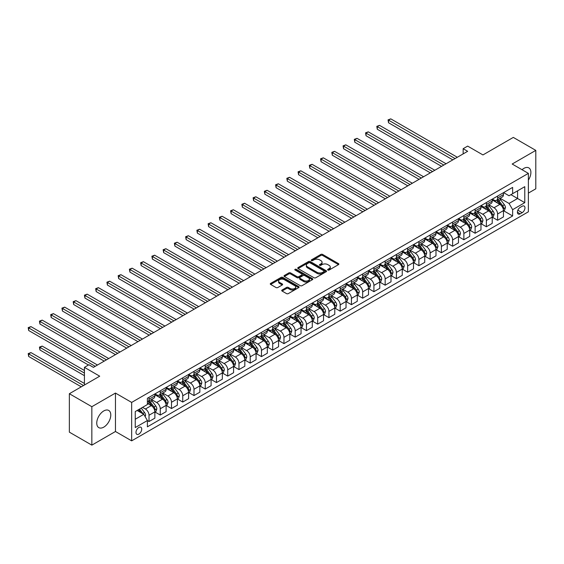 <?xml version="1.0" encoding="UTF-8"?>
<svg xmlns="http://www.w3.org/2000/svg" width="564" height="564" viewBox="0 0 564 564"><rect width="100%" height="100%" fill="white"/><g stroke="black" fill="none" stroke-linecap="round" stroke-linejoin="round"><path stroke-width="0.85" d="M327.881 270.043A0.874 0.508 0 0 0 329.122 270.043L338.499 264.629A1.248 0.719 0 0 0 338.865 264.114A1.248 0.719 0 0 0 338.499 263.607L322.608 254.427A1.248 0.719 0 0 0 320.838 254.427L311.455 259.849A0.874 0.508 0 0 0 311.201 260.201A0.874 0.508 0 0 0 311.455 260.561A0.874 0.508 0 0 0 312.696 260.561L313.908 259.863A3.997 2.305 0 0 1 319.562 259.863L320.888 260.624A3.997 2.305 0 0 1 322.058 262.253A3.997 2.305 0 0 1 320.888 263.889L319.668 264.587A0.874 0.508 0 0 0 319.414 264.946A0.874 0.508 0 0 0 319.668 265.299A0.874 0.508 0 0 0 320.909 265.299L322.122 264.601A3.997 2.305 0 0 1 327.769 264.601L329.094 265.369A3.997 2.305 0 0 1 330.264 266.998A3.997 2.305 0 0 1 329.094 268.626L327.881 269.331A0.874 0.508 0 0 0 327.628 269.684A0.874 0.508 0 0 0 327.881 270.043L327.881 269.331M103.769 427.138A9.926 5.732 120 0 0 110.248 418.396A9.926 5.732 120 0 0 108.725 410.444A9.926 5.732 120 0 0 103.769 410.937A9.926 5.732 120 0 0 97.283 419.679A9.926 5.732 120 0 0 98.806 427.632A9.926 5.732 120 0 0 103.769 427.138M528.376 180.106A9.926 5.732 120 0 0 528.842 167.896A9.926 5.732 120 0 0 523.878 168.382A9.926 5.732 120 0 0 522.053 169.722M138.85 434.104A4.068 2.348 120 0 0 141.508 430.515A4.068 2.348 120 0 0 140.887 427.251A4.068 2.348 120 0 0 138.85 427.456A4.068 2.348 120 0 0 136.192 431.037A4.068 2.348 120 0 0 136.812 434.301A4.068 2.348 120 0 0 138.85 434.104M282.078 290.016A1.248 0.719 0 0 0 281.711 290.523A1.248 0.719 0 0 0 282.078 291.031L286.533 293.611A1.248 0.719 0 0 0 288.303 293.611L298.723 287.591A1.248 0.719 0 0 0 299.089 287.083A1.248 0.719 0 0 0 298.723 286.575L282.825 277.396A1.248 0.719 0 0 0 281.062 277.396L270.642 283.41A1.248 0.719 0 0 0 270.276 283.925A1.248 0.719 0 0 0 270.642 284.432L276.029 287.541A1.248 0.719 0 0 0 277.791 287.541L282.254 284.968A1.248 0.719 0 0 0 282.62 284.46A1.248 0.719 0 0 0 282.254 283.946L279.582 282.409A3.342 1.932 0 0 1 278.602 281.041A3.342 1.932 0 0 1 280.668 279.258A3.342 1.932 0 0 1 284.305 279.681L294.768 285.722A3.342 1.932 0 0 1 295.748 287.083A3.342 1.932 0 0 1 293.689 288.867A3.342 1.932 0 0 1 290.044 288.444L288.303 287.443A1.248 0.719 0 0 0 286.533 287.443L282.078 290.016L282.078 291.031M528.376 193.107L535.8 188.82L535.8 150.391L513.31 137.404L482.946 154.931L467.655 146.104L463.157 148.699L467.655 151.3L93.42 367.361L88.922 364.76L84.424 367.361L84.424 385.022M91.847 406.7L91.847 445.137L115.458 431.502L115.458 393.066L91.847 406.7L69.358 393.721L99.715 376.188L84.424 367.361M115.458 393.066L131.652 402.421L528.376 173.374L528.376 211.803L131.652 440.851L131.652 402.421M535.8 150.391L512.183 164.025L528.376 173.374M314 277.756A1.248 0.719 0 0 0 315.762 277.756L326.182 271.735A1.248 0.719 0 0 0 326.549 271.228A1.248 0.719 0 0 0 326.182 270.72L310.292 261.541A1.248 0.719 0 0 0 308.522 261.541L298.102 267.555A1.248 0.719 0 0 0 297.736 268.069A1.248 0.719 0 0 0 298.102 268.577L314 277.756M295.402 270.234A0.874 0.508 0 0 1 296.29 270.353L296.29 269.317L312.449 278.644A1.248 0.719 0 0 1 312.816 279.159A1.248 0.719 0 0 1 312.449 279.666L302.029 285.68A1.248 0.719 0 0 1 300.267 285.68L284.369 276.508L284.369 275.486A1.248 0.719 0 0 0 284.009 275.993A1.248 0.719 0 0 0 284.369 276.508M284.369 275.486L288.831 272.913A1.248 0.719 0 0 1 290.594 272.913L297.045 276.635A1.248 0.719 0 0 0 298.807 276.635L301.768 274.922A1.248 0.719 0 0 0 302.135 274.414A1.248 0.719 0 0 0 301.768 273.907L295.057 270.029A0.874 0.508 0 0 1 294.803 269.677A0.874 0.508 0 0 1 295.339 269.204A0.874 0.508 0 0 1 296.29 269.317M91.847 445.137L69.358 432.151L69.358 393.721M522.172 206.248L520.191 207.39A3.941 2.277 120 0 0 517.618 210.865A3.941 2.277 120 0 0 518.217 214.024A3.941 2.277 120 0 0 520.191 213.834L522.172 212.691A3.941 2.277 120 0 0 524.746 209.216A3.941 2.277 120 0 0 524.146 206.05A3.941 2.277 120 0 0 522.172 206.248M503.596 192.613L509.038 195.757L512.634 193.678L512.634 187.396L147.394 398.262L147.394 404.55L135.254 411.558L135.254 427.554L147.394 420.547L147.394 426.828L512.634 215.963L512.634 209.674L509.038 203.442L500.092 198.281M512.634 193.678L524.781 186.67L524.781 202.666L512.634 209.674M115.458 431.502L131.652 440.851M463.157 148.699L463.157 153.894M510.928 194.665L517.583 198.507L517.583 190.822L524.781 186.67M509.038 203.442L517.583 198.507L524.781 202.666M135.254 419.249L143.799 414.314L137.144 410.465M147.394 420.596L149.016 421.534L149.016 415.245A5.09 2.94 -120 0 0 145.42 409.013L142.537 407.349M149.016 421.534L154.867 418.157L154.867 411.868A5.09 2.94 -120 0 0 151.265 405.636L147.394 403.408M155.001 412.002L160.261 415.041L160.261 408.752A5.09 2.94 -120 0 0 156.665 402.52L151.497 399.538M160.261 415.041L166.112 411.664L166.112 405.382A5.09 2.94 -120 0 0 162.51 399.143L154.867 394.729M166.246 405.509L171.505 408.547L171.505 402.266A5.09 2.94 -120 0 0 167.91 396.027L162.742 393.045M171.505 408.547L177.357 405.171L177.357 398.889A5.09 2.94 -120 0 0 173.754 392.657L166.112 388.236M177.491 399.016L182.75 402.054L182.75 395.773A5.09 2.94 -120 0 0 179.155 389.541L173.987 386.551M182.75 402.054L188.602 398.677L188.602 392.396A5.09 2.94 -120 0 0 184.999 386.164L177.357 381.75M188.736 392.523L193.995 395.561L193.995 389.28A5.09 2.94 -120 0 0 190.399 383.048L185.232 380.065M193.995 395.561L199.846 392.184L199.846 385.903A5.09 2.94 -120 0 0 196.244 379.671L188.602 375.257M199.98 386.03L205.24 389.068L205.24 382.787A5.09 2.94 -120 0 0 201.644 376.555L196.476 373.572M205.24 389.068L211.091 385.691L211.091 379.41A5.09 2.94 -120 0 0 207.489 373.178L199.846 368.764M211.225 379.537L216.484 382.575L216.484 376.294A5.09 2.94 -120 0 0 212.889 370.062L207.721 367.079M216.484 382.575L222.336 379.205L222.336 372.917A5.09 2.94 -120 0 0 218.733 366.685L211.091 362.271M222.47 373.051L227.729 376.089L227.729 369.801A5.09 2.94 -120 0 0 224.134 363.569L218.966 360.586M227.729 376.089L233.581 372.712L233.581 366.424A5.09 2.94 -120 0 0 229.978 360.192L222.336 355.778M233.715 366.558L238.974 369.596L238.974 363.308A5.09 2.94 -120 0 0 235.378 357.075L230.211 354.093M238.974 369.596L244.825 366.219L244.825 359.931A5.09 2.94 -120 0 0 241.223 353.698L233.581 349.285M244.959 360.065L250.219 363.103L250.219 356.815A5.09 2.94 -120 0 0 246.623 350.582L241.455 347.6M250.219 363.103L256.07 359.726L256.07 353.438A5.09 2.94 -120 0 0 252.468 347.205L244.825 342.792M256.204 353.572L261.463 356.61L261.463 350.322A5.09 2.94 -120 0 0 257.868 344.089L252.7 341.107M261.463 356.61L267.315 353.233L267.315 346.952A5.09 2.94 -120 0 0 263.712 340.719L256.07 336.299M267.449 347.079L272.708 350.117L272.708 343.836A5.09 2.94 -120 0 0 269.113 337.596L263.945 334.614M272.708 350.117L278.56 346.74L278.56 340.459A5.09 2.94 -120 0 0 274.964 334.226L267.315 329.806M278.694 340.586L283.96 343.624L283.96 337.342A5.09 2.94 -120 0 0 280.357 331.11L275.19 328.121M283.96 343.624L289.804 340.247L289.804 333.966A5.09 2.94 -120 0 0 286.209 327.733L278.56 323.32M289.938 334.092L295.205 337.131L295.205 330.849A5.09 2.94 -120 0 0 291.602 324.617L286.434 321.635M295.205 337.131L301.049 333.754L301.049 327.472A5.09 2.94 -120 0 0 297.454 321.24L289.804 316.827M301.183 327.599L306.449 330.638L306.449 324.356A5.09 2.94 -120 0 0 302.847 318.124L297.679 315.142M306.449 330.638L312.294 327.261L312.294 320.979A5.09 2.94 -120 0 0 308.698 314.747L301.049 310.334M312.428 321.106L317.694 324.145L317.694 317.863A5.09 2.94 -120 0 0 314.092 311.631L308.924 308.649M317.694 324.145L323.539 320.775L323.539 314.486A5.09 2.94 -120 0 0 319.943 308.254L312.294 303.841M323.673 314.62L328.939 317.659L328.939 311.37A5.09 2.94 -120 0 0 325.336 305.138L320.169 302.156M328.939 317.659L334.783 314.282L334.783 307.993A5.09 2.94 -120 0 0 331.188 301.761L323.539 297.348M334.917 308.127L340.184 311.166L340.184 304.877A5.09 2.94 -120 0 0 336.581 298.645L331.413 295.663M340.184 311.166L346.028 307.789L346.028 301.5A5.09 2.94 -120 0 0 342.433 295.268L334.783 290.855M346.162 301.634L351.428 304.673L351.428 298.384A5.09 2.94 -120 0 0 347.826 292.152L342.658 289.17M351.428 304.673L357.273 301.296L357.273 295.007A5.09 2.94 -120 0 0 353.677 288.775L346.028 284.362M357.407 295.141L362.673 298.18L362.673 291.891A5.09 2.94 -120 0 0 359.071 285.659L353.91 282.677M362.673 298.18L368.518 294.803L368.518 288.521A5.09 2.94 -120 0 0 364.922 282.289L357.273 277.869M368.652 288.648L373.918 291.687L373.918 285.405A5.09 2.94 -120 0 0 370.315 279.166L365.155 276.184M373.918 291.687L379.762 288.31L379.762 282.028A5.09 2.94 -120 0 0 376.167 275.796L368.518 271.376M379.896 282.155L385.163 285.194L385.163 278.912A5.09 2.94 -120 0 0 381.56 272.68L376.399 269.691M385.163 285.194L391.007 281.817L391.007 275.535A5.09 2.94 -120 0 0 387.412 269.303L379.762 264.89M391.141 275.662L396.407 278.701L396.407 272.419A5.09 2.94 -120 0 0 392.812 266.187L387.644 263.205M396.407 278.701L402.252 275.324L402.252 269.042A5.09 2.94 -120 0 0 398.656 262.81L391.007 258.397M402.386 269.169L407.652 272.208L407.652 265.926A5.09 2.94 -120 0 0 404.057 259.694L398.889 256.712M407.652 272.208L413.497 268.831L413.497 262.549A5.09 2.94 -120 0 0 409.901 256.317L402.252 251.904M413.638 262.676L418.897 265.714L418.897 259.433A5.09 2.94 -120 0 0 415.301 253.201L410.134 250.219M418.897 265.714L424.741 262.345L424.741 256.056A5.09 2.94 -120 0 0 421.146 249.824L413.497 245.411M424.882 256.19L430.142 259.228L430.142 252.94A5.09 2.94 -120 0 0 426.546 246.708L421.379 243.726M430.142 259.228L435.986 255.852L435.986 249.563A5.09 2.94 -120 0 0 432.391 243.331L424.741 238.917M436.127 249.697L441.386 252.735L441.386 246.447A5.09 2.94 -120 0 0 437.791 240.215L432.623 237.232M441.386 252.735L447.231 249.358L447.231 243.07A5.09 2.94 -120 0 0 443.635 236.838L435.986 232.424M447.372 243.204L452.631 246.242L452.631 239.954A5.09 2.94 -120 0 0 449.036 233.722L443.868 230.739M452.631 246.242L458.483 242.865L458.483 236.577A5.09 2.94 -120 0 0 454.88 230.345L447.231 225.931M458.617 236.711L463.876 239.749L463.876 233.461A5.09 2.94 -120 0 0 460.28 227.229L455.113 224.246M463.876 239.749L469.727 236.372L469.727 230.091A5.09 2.94 -120 0 0 466.125 223.859L458.483 219.438M469.861 230.218L475.121 233.256L475.121 226.975A5.09 2.94 -120 0 0 471.525 220.743L466.357 217.753M475.121 233.256L480.972 229.879L480.972 223.598A5.09 2.94 -120 0 0 477.37 217.366L469.727 212.945M481.106 223.725L486.365 226.763L486.365 220.482A5.09 2.94 -120 0 0 482.77 214.249L477.602 211.267M486.365 226.763L492.217 223.386L492.217 217.105A5.09 2.94 -120 0 0 488.614 210.873L480.972 206.459M492.351 217.232L497.61 220.27L497.61 213.989A5.09 2.94 -120 0 0 494.015 207.756L488.847 204.774M497.61 220.27L503.462 216.893L503.462 210.612A5.09 2.94 -120 0 0 499.859 204.379L492.217 199.966M492.351 199.106L494.015 200.065A5.09 2.94 -120 0 0 496.56 200.319A5.09 2.94 -120 0 0 497.61 197.992L497.61 196.068M481.106 205.599L482.77 206.558A5.09 2.94 -120 0 0 485.315 206.812A5.09 2.94 -120 0 0 486.365 204.485L486.365 202.561M469.861 212.092L471.525 213.051A5.09 2.94 -120 0 0 474.07 213.305A5.09 2.94 -120 0 0 475.121 210.971L475.121 209.054M458.617 218.585L460.28 219.544A5.09 2.94 -120 0 0 462.825 219.798A5.09 2.94 -120 0 0 463.876 217.464L463.876 215.547M447.372 225.078L449.036 226.037A5.09 2.94 -120 0 0 451.581 226.291A5.09 2.94 -120 0 0 452.631 223.957L452.631 222.04M436.127 231.571L437.791 232.53A5.09 2.94 -120 0 0 440.336 232.784A5.09 2.94 -120 0 0 441.386 230.45L441.386 228.533M424.882 238.057L426.546 239.023A5.09 2.94 -120 0 0 429.091 239.27A5.09 2.94 -120 0 0 430.142 236.943L430.142 235.019M413.631 244.55L415.301 245.516A5.09 2.94 -120 0 0 417.839 245.763A5.09 2.94 -120 0 0 418.897 243.436L418.897 241.512M402.386 251.043L404.057 252.002A5.09 2.94 -120 0 0 406.595 252.256A5.09 2.94 -120 0 0 407.652 249.93L407.652 248.005M391.141 257.536L392.812 258.495A5.09 2.94 -120 0 0 395.35 258.749A5.09 2.94 -120 0 0 396.407 256.423L396.407 254.498M379.896 264.03L381.56 264.988A5.09 2.94 -120 0 0 384.105 265.242A5.09 2.94 -120 0 0 385.163 262.916L385.163 260.991M368.652 270.523L370.315 271.481A5.09 2.94 -120 0 0 372.86 271.735A5.09 2.94 -120 0 0 373.918 269.402L373.918 267.484M357.407 277.016L359.071 277.974A5.09 2.94 -120 0 0 361.616 278.228A5.09 2.94 -120 0 0 362.673 275.895L362.673 273.977M346.162 283.509L347.826 284.467A5.09 2.94 -120 0 0 350.371 284.721A5.09 2.94 -120 0 0 351.428 282.388L351.428 280.47M334.917 290.002L336.581 290.961A5.09 2.94 -120 0 0 339.126 291.214A5.09 2.94 -120 0 0 340.184 288.881L340.184 286.963M323.673 296.488L325.336 297.454A5.09 2.94 -120 0 0 327.881 297.7A5.09 2.94 -120 0 0 328.939 295.374L328.939 293.449M312.428 302.981L314.092 303.947A5.09 2.94 -120 0 0 316.637 304.193A5.09 2.94 -120 0 0 317.694 301.867L317.694 299.942M301.183 309.474L302.847 310.433A5.09 2.94 -120 0 0 305.392 310.686A5.09 2.94 -120 0 0 306.449 308.36L306.449 306.435M289.938 315.967L291.602 316.926A5.09 2.94 -120 0 0 294.147 317.179A5.09 2.94 -120 0 0 295.205 314.853L295.205 312.928M278.694 322.46L280.357 323.419A5.09 2.94 -120 0 0 282.902 323.673A5.09 2.94 -120 0 0 283.96 321.346L283.96 319.421M267.449 328.953L269.113 329.912A5.09 2.94 -120 0 0 271.658 330.166A5.09 2.94 -120 0 0 272.708 327.832L272.708 325.914M256.204 335.446L257.868 336.405A5.09 2.94 -120 0 0 260.413 336.659A5.09 2.94 -120 0 0 261.463 334.325L261.463 332.407M244.959 341.939L246.623 342.898A5.09 2.94 -120 0 0 249.168 343.152A5.09 2.94 -120 0 0 250.219 340.818L250.219 338.901M233.715 348.425L235.378 349.391A5.09 2.94 -120 0 0 237.923 349.645A5.09 2.94 -120 0 0 238.974 347.311L238.974 345.394M222.47 354.918L224.134 355.884A5.09 2.94 -120 0 0 226.679 356.131A5.09 2.94 -120 0 0 227.729 353.804L227.729 351.88M211.225 361.411L212.889 362.377A5.09 2.94 -120 0 0 215.434 362.624A5.09 2.94 -120 0 0 216.484 360.297L216.484 358.373M199.98 367.904L201.644 368.863A5.09 2.94 -120 0 0 204.189 369.117A5.09 2.94 -120 0 0 205.24 366.79L205.24 364.866M188.736 374.397L190.399 375.356A5.09 2.94 -120 0 0 192.944 375.61A5.09 2.94 -120 0 0 193.995 373.283L193.995 371.359M177.491 380.89L179.155 381.849A5.09 2.94 -120 0 0 181.7 382.103A5.09 2.94 -120 0 0 182.75 379.776L182.75 377.852M166.246 387.383L167.91 388.342A5.09 2.94 -120 0 0 170.455 388.596A5.09 2.94 -120 0 0 171.505 386.262L171.505 384.345M155.001 393.876L156.665 394.835A5.09 2.94 -120 0 0 159.21 395.089A5.09 2.94 -120 0 0 160.261 392.755L160.261 390.838M503.596 210.739L512.634 215.963M496.56 200.319L502.404 196.942A5.09 2.94 -120 0 0 503.462 194.615L503.462 192.691M485.315 206.812L491.159 203.435A5.09 2.94 -120 0 0 492.217 201.108L492.217 199.184M474.07 213.305L479.915 209.928A5.09 2.94 -120 0 0 480.972 207.601L480.972 205.677M462.825 219.798L468.67 216.421A5.09 2.94 -120 0 0 469.727 214.094L469.727 212.17M451.581 226.291L457.425 222.914A5.09 2.94 -120 0 0 458.483 220.58L458.483 218.663M440.336 232.784L446.18 229.407A5.09 2.94 -120 0 0 447.231 227.073L447.231 225.156M429.091 239.27L434.936 235.9A5.09 2.94 -120 0 0 435.986 233.566L435.986 231.649M417.839 245.763L423.691 242.386A5.09 2.94 -120 0 0 424.741 240.06L424.741 238.135M406.595 252.256L412.446 248.879A5.09 2.94 -120 0 0 413.497 246.553L413.497 244.628M395.35 258.749L401.201 255.372A5.09 2.94 -120 0 0 402.252 253.046L402.252 251.121M384.105 265.242L389.957 261.865A5.09 2.94 -120 0 0 391.007 259.539L391.007 257.614M372.86 271.735L378.712 268.358A5.09 2.94 -120 0 0 379.762 266.032L379.762 264.107M361.616 278.228L367.467 274.851A5.09 2.94 -120 0 0 368.518 272.518L368.518 270.6M350.371 284.721L356.222 281.344A5.09 2.94 -120 0 0 357.273 279.011L357.273 277.093M339.126 291.214L344.978 287.837A5.09 2.94 -120 0 0 346.028 285.504L346.028 283.586M327.881 297.7L333.733 294.33A5.09 2.94 -120 0 0 334.783 291.997L334.783 290.079M316.637 304.193L322.488 300.816A5.09 2.94 -120 0 0 323.539 298.49L323.539 296.565M305.392 310.686L311.243 307.309A5.09 2.94 -120 0 0 312.294 304.983L312.294 303.058M294.147 317.179L299.992 313.803A5.09 2.94 -120 0 0 301.049 311.476L301.049 309.551M282.902 323.673L288.747 320.296A5.09 2.94 -120 0 0 289.804 317.969L289.804 316.044M271.658 330.166L277.502 326.789A5.09 2.94 -120 0 0 278.56 324.462L278.56 322.537M260.413 336.659L266.257 333.282A5.09 2.94 -120 0 0 267.315 330.948L267.315 329.031M249.168 343.152L255.013 339.775A5.09 2.94 -120 0 0 256.07 337.441L256.07 335.524M237.923 349.645L243.768 346.268A5.09 2.94 -120 0 0 244.825 343.934L244.825 342.017M226.679 356.131L232.523 352.761A5.09 2.94 -120 0 0 233.581 350.427L233.581 348.51M215.434 362.624L221.278 359.247A5.09 2.94 -120 0 0 222.336 356.92L222.336 354.996M204.189 369.117L210.034 365.74A5.09 2.94 -120 0 0 211.091 363.413L211.091 361.489M192.944 375.61L198.789 372.233A5.09 2.94 -120 0 0 199.846 369.906L199.846 367.982M181.7 382.103L187.544 378.726A5.09 2.94 -120 0 0 188.602 376.399L188.602 374.475M170.455 388.596L176.299 385.219A5.09 2.94 -120 0 0 177.357 382.893L177.357 380.968M159.21 395.089L165.055 391.712A5.09 2.94 -120 0 0 166.112 389.379L166.112 387.461M147.394 401.787A5.09 2.94 -120 0 0 147.965 401.582L153.81 398.205A5.09 2.94 -120 0 0 154.867 395.872L154.867 393.954M147.965 401.582A5.09 2.94 -120 0 0 149.016 399.249L149.016 397.331M143.799 414.314L147.394 420.547M328.234 270.163L329.094 269.67A3.997 2.305 0 0 0 330.264 268.034L330.264 266.998M322.058 262.253L322.058 263.296A3.997 2.305 0 0 1 320.888 264.925L320.021 265.425M338.485 264.636L322.608 255.471A1.248 0.719 0 0 0 320.838 255.471L311.807 260.681M326.182 270.72L326.182 271.735L310.292 262.584A1.248 0.719 0 0 0 308.522 262.584L298.116 268.584L298.102 267.555M323.976 271.587A0.874 0.508 0 0 0 324.229 271.228A0.874 0.508 0 0 0 323.976 270.868L310.024 262.817A0.874 0.508 0 0 0 308.79 262.817L307.507 263.557A3.997 2.305 0 0 0 306.337 265.186A3.997 2.305 0 0 0 307.507 266.821L317.046 272.327A3.997 2.305 0 0 0 322.693 272.327L323.976 271.587L323.976 272.623A0.874 0.508 0 0 0 324.229 272.264L324.229 271.228M306.337 265.186L306.337 266.229A3.997 2.305 0 0 0 307.507 267.858L307.507 266.821M323.976 272.623L322.693 273.364A3.997 2.305 0 0 1 317.046 273.364L307.507 267.858M284.39 276.515L288.831 273.949L288.831 272.913M302.135 274.414L302.135 275.451A1.248 0.719 0 0 1 301.768 275.965L298.807 277.671A1.248 0.719 0 0 1 297.045 277.671L290.594 273.949A1.248 0.719 0 0 0 288.831 273.949M296.29 270.353L312.435 279.673M303.735 280.491A3.342 1.932 0 0 0 307.373 280.914A3.342 1.932 0 0 0 309.432 279.131A3.342 1.932 0 0 0 308.459 277.77L304.772 275.641A1.248 0.719 0 0 0 303.002 275.641L300.048 277.347A1.248 0.719 0 0 0 299.681 277.855A1.248 0.719 0 0 0 300.048 278.362L303.735 280.491L303.735 281.535A3.342 1.932 0 0 0 307.373 281.951A3.342 1.932 0 0 0 309.432 280.167L309.432 279.131M299.681 277.855L299.681 278.898A1.248 0.719 0 0 0 300.048 279.406L300.048 278.362M303.735 281.535L300.048 279.406M295.748 287.083L295.748 288.119A3.342 1.932 0 0 1 293.689 289.903A3.342 1.932 0 0 1 290.044 289.487L288.303 288.479A1.248 0.719 0 0 0 286.533 288.479L282.092 291.045M278.602 281.041L278.602 282.078A3.342 1.932 0 0 0 279.582 283.445L279.582 282.409M282.254 283.946L282.254 284.968L279.582 283.445M298.723 286.575L298.723 287.591L282.825 278.433A1.248 0.719 0 0 0 281.062 278.433L270.657 284.439L270.642 283.41M503.462 210.816L504.54 210.196L505.436 207.601A3.37 1.946 -120 0 0 504.364 204.725L500.684 199.818A9.736 5.619 -120 0 0 499.626 198.549M495.967 202.131A9.736 5.619 -120 0 0 493.979 200.044M503.151 208.758L503.617 207.742A3.37 1.946 -120 0 0 502.651 205.712L498.978 200.805A9.736 5.619 -120 0 0 497.913 199.536M497.011 200.058A8.079 4.667 60 0 1 498.336 201.567L501.445 205.719M388.533 148.727L430.318 172.852L366.043 135.741L366.043 133.146L368.292 131.849L434.823 170.257M496.835 200.157A9.736 5.619 60 0 1 497.899 201.433L500.339 204.697M455.063 158.569L388.533 120.16L390.781 118.863L457.312 157.271M452.814 159.866L388.533 122.755L388.533 120.16L388.039 119.878L390.781 118.863M388.533 122.755L388.039 119.878M492.217 217.309L493.296 216.689L494.191 214.094A3.37 1.946 -120 0 0 493.119 211.218L489.439 206.311A9.736 5.619 -120 0 0 488.382 205.042M484.723 208.624A9.736 5.619 -120 0 0 482.735 206.537M491.907 215.244L492.372 214.235A3.37 1.946 -120 0 0 491.406 212.205L487.733 207.298A9.736 5.619 -120 0 0 486.669 206.029M485.766 206.551A8.079 4.667 60 0 1 487.092 208.06L490.201 212.212M377.288 155.22L419.073 179.345L354.798 142.234L354.798 139.639L357.047 138.342L423.578 176.751M485.59 206.65A9.736 5.619 60 0 1 486.654 207.926L489.094 211.183M480.972 223.802L482.051 223.182L482.946 220.58A3.37 1.946 -120 0 0 481.875 217.711L478.194 212.804A9.736 5.619 -120 0 0 477.137 211.535M473.478 215.117A9.736 5.619 -120 0 0 471.483 213.03M480.662 221.737L481.127 220.728A3.37 1.946 -120 0 0 480.161 218.698L476.488 213.791A9.736 5.619 -120 0 0 475.424 212.522M474.521 213.044A8.079 4.667 60 0 1 475.847 214.553L478.956 218.705M366.043 161.713L407.828 185.838L343.554 148.727L343.554 146.132L345.802 144.828L412.326 183.237M474.345 213.143A9.736 5.619 60 0 1 475.41 214.419L477.849 217.676M469.727 230.295L470.806 229.675L471.701 227.073A3.37 1.946 -120 0 0 470.63 224.204L466.95 219.297A9.736 5.619 -120 0 0 465.892 218.028M462.233 221.61A9.736 5.619 -120 0 0 460.238 219.523M469.417 228.23L469.882 227.221A3.37 1.946 -120 0 0 468.917 225.191L465.244 220.284A9.736 5.619 -120 0 0 464.179 219.015M463.277 219.537A8.079 4.667 60 0 1 464.602 221.046L467.711 225.198M354.798 168.206L396.584 192.331L332.309 155.22L332.309 152.625L334.558 151.321L401.082 189.73M463.1 219.636A9.736 5.619 60 0 1 464.165 220.905L466.604 224.169M443.819 165.062L377.288 126.653L379.537 125.356L446.068 163.764M441.57 166.359L377.288 129.248L377.288 126.653L376.794 126.364L379.537 125.356M377.288 129.248L376.794 126.364M432.574 171.555L365.55 132.857L368.292 131.849M366.043 135.741L365.55 132.857M421.329 178.048L354.305 139.35L357.047 138.342M354.798 142.234L354.305 139.35M458.483 236.788L459.561 236.168L460.457 233.566A3.37 1.946 -120 0 0 459.385 230.697L455.705 225.79A9.736 5.619 -120 0 0 454.647 224.521M450.988 228.103A9.736 5.619 -120 0 0 448.993 226.016M458.172 234.723L458.638 233.715A3.37 1.946 -120 0 0 457.672 231.684L453.999 226.777A9.736 5.619 -120 0 0 452.934 225.508M452.032 226.03A8.079 4.667 60 0 1 453.357 227.539L456.466 231.691M343.554 174.699L385.339 198.824L321.064 161.713L321.064 159.111L323.313 157.814L389.837 196.223M451.856 226.129A9.736 5.619 60 0 1 452.92 227.398L455.359 230.662M410.077 184.541L343.06 145.843L345.802 144.828M343.554 148.727L343.06 145.843M447.231 243.281L448.317 242.654L449.212 240.06A3.37 1.946 -120 0 0 448.14 237.19L444.46 232.283A9.736 5.619 -120 0 0 443.403 231.007M439.744 234.596A9.736 5.619 -120 0 0 437.749 232.509M446.928 241.216L447.393 240.201A3.37 1.946 -120 0 0 446.427 238.177L442.754 233.27A9.736 5.619 -120 0 0 441.69 231.994M440.787 232.523A8.079 4.667 60 0 1 442.113 234.025L445.222 238.177M332.309 181.185L374.094 205.31L309.819 168.206L309.819 165.605L312.068 164.307L378.592 202.716M440.611 232.622A9.736 5.619 60 0 1 441.675 233.891L444.115 237.155M435.986 249.774L437.072 249.147L437.967 246.553A3.37 1.946 -120 0 0 436.896 243.683L433.215 238.776A9.736 5.619 -120 0 0 432.151 237.5M428.499 241.082A9.736 5.619 -120 0 0 426.504 239.002M435.683 247.709L436.148 246.694A3.37 1.946 -120 0 0 435.182 244.67L431.509 239.763A9.736 5.619 -120 0 0 430.445 238.487M429.542 239.009A8.079 4.667 60 0 1 430.868 240.518L433.977 244.67M321.064 187.678L362.849 211.803L298.575 174.699L298.575 172.098L300.823 170.8L367.347 209.209M429.366 239.115A9.736 5.619 60 0 1 430.431 240.384L432.87 243.648M424.741 256.267L425.827 255.64L426.722 253.046A3.37 1.946 -120 0 0 425.644 250.176L421.971 245.269A9.736 5.619 -120 0 0 420.906 243.993M417.254 247.575A9.736 5.619 -120 0 0 415.259 245.495M424.438 254.202L424.904 253.187A3.37 1.946 -120 0 0 423.938 251.163L420.265 246.256A9.736 5.619 -120 0 0 419.2 244.98M418.298 245.502A8.079 4.667 60 0 1 419.623 247.011L422.732 251.163M309.819 194.171L351.605 218.296L287.33 181.185L287.33 178.591L289.579 177.293L356.103 215.702M418.121 245.608A9.736 5.619 60 0 1 419.186 246.877L421.625 250.141M413.497 262.761L414.575 262.133L415.478 259.539A3.37 1.946 -120 0 0 414.399 256.669L410.726 251.763A9.736 5.619 -120 0 0 409.661 250.487M406.009 254.068A9.736 5.619 -120 0 0 404.014 251.981M413.193 260.695L413.659 259.68A3.37 1.946 -120 0 0 412.693 257.649L409.02 252.742A9.736 5.619 -120 0 0 407.955 251.473M407.053 251.995A8.079 4.667 60 0 1 408.378 253.504L411.487 257.656M298.575 200.664L340.36 224.789L276.085 187.678L276.085 185.084L278.334 183.786L344.858 222.195M406.877 252.094A9.736 5.619 60 0 1 407.934 253.37L410.38 256.634M402.252 269.247L403.33 268.626L404.233 266.032A3.37 1.946 -120 0 0 403.154 263.155L399.481 258.249A9.736 5.619 -120 0 0 398.417 256.98M394.765 260.561A9.736 5.619 -120 0 0 392.77 258.474M401.949 267.181L402.414 266.173A3.37 1.946 -120 0 0 401.448 264.142L397.775 259.236A9.736 5.619 -120 0 0 396.711 257.967M395.801 258.488A8.079 4.667 60 0 1 397.134 259.997L400.243 264.149M287.33 207.157L329.115 231.282L264.84 194.171L264.84 191.577L267.089 190.279L333.613 228.688M395.632 258.587A9.736 5.619 60 0 1 396.689 259.863L399.136 263.12M398.833 191.027L331.815 152.336L334.558 151.321M332.309 155.22L331.815 152.336M387.588 197.52L320.571 158.829L323.313 157.814M321.064 161.713L320.571 158.829M376.343 204.013L309.326 165.322L312.068 164.307M309.819 168.206L309.326 165.322M365.098 210.506L298.081 171.816L300.823 170.8M298.575 174.699L298.081 171.816M353.854 216.999L286.836 178.309L289.579 177.293M287.33 181.185L286.836 178.309M391.007 275.74L392.086 275.119L392.988 272.518A3.37 1.946 -120 0 0 391.909 269.648L388.236 264.742A9.736 5.619 -120 0 0 387.172 263.473M383.52 267.054A9.736 5.619 -120 0 0 381.525 264.967M390.704 273.674L391.169 272.666A3.37 1.946 -120 0 0 390.203 270.635L386.53 265.729A9.736 5.619 -120 0 0 385.466 264.46M384.556 264.981A8.079 4.667 60 0 1 385.889 266.49L388.998 270.642M276.085 213.65L317.87 237.775L253.596 200.664L253.596 198.07L255.844 196.773L322.368 235.181M384.387 265.08A9.736 5.619 60 0 1 385.445 266.356L387.891 269.613M342.609 223.492L275.592 184.795L278.334 183.786M276.085 187.678L275.592 184.795M379.762 282.233L380.841 281.612L381.743 279.011A3.37 1.946 -120 0 0 380.665 276.141L376.992 271.235A9.736 5.619 -120 0 0 375.927 269.966M372.275 273.547A9.736 5.619 -120 0 0 370.28 271.46M379.459 280.167L379.924 279.159A3.37 1.946 -120 0 0 378.959 277.128L375.279 272.222A9.736 5.619 -120 0 0 374.221 270.953M373.312 271.474A8.079 4.667 60 0 1 374.644 272.983L377.753 277.135M264.84 220.143L306.626 244.268L242.351 207.157L242.351 204.563L244.6 203.259L311.124 241.667M373.142 271.573A9.736 5.619 60 0 1 374.2 272.849L376.646 276.106M331.364 229.985L264.347 191.288L267.089 190.279M264.84 194.171L264.347 191.288M368.518 288.726L369.596 288.105L370.499 285.504A3.37 1.946 -120 0 0 369.42 282.634L365.747 277.728A9.736 5.619 -120 0 0 364.682 276.459M361.031 280.04A9.736 5.619 -120 0 0 359.035 277.953M368.214 286.66L368.68 285.652A3.37 1.946 -120 0 0 367.714 283.621L364.034 278.715A9.736 5.619 -120 0 0 362.976 277.446M362.067 277.967A8.079 4.667 60 0 1 363.392 279.476L366.508 283.629M253.596 226.636L295.381 250.761L231.106 213.65L231.106 211.056L233.355 209.752L299.879 248.16M361.898 278.066A9.736 5.619 60 0 1 362.955 279.335L365.401 282.599M320.119 236.478L253.102 197.781L255.844 196.773M253.596 200.664L253.102 197.781M357.273 295.219L358.351 294.598L359.254 291.997A3.37 1.946 -120 0 0 358.175 289.128L354.502 284.221A9.736 5.619 -120 0 0 353.438 282.952M349.786 286.533A9.736 5.619 -120 0 0 347.791 284.446M356.97 293.153L357.435 292.145A3.37 1.946 -120 0 0 356.469 290.115L352.789 285.208A9.736 5.619 -120 0 0 351.732 283.939M350.822 284.46A8.079 4.667 60 0 1 352.147 285.969L355.264 290.122M242.351 233.129L284.136 257.254L219.861 220.143L219.861 217.542L222.11 216.245L288.634 254.653M350.653 284.559A9.736 5.619 60 0 1 351.71 285.828L354.157 289.092M308.875 242.971L241.857 204.274L244.6 203.259M242.351 207.157L241.857 204.274M346.028 301.712L347.107 301.084L348.009 298.49A3.37 1.946 -120 0 0 346.93 295.621L343.257 290.714A9.736 5.619 -120 0 0 342.193 289.438M338.541 293.026A9.736 5.619 -120 0 0 336.546 290.939M345.725 299.646L346.19 298.631A3.37 1.946 -120 0 0 345.224 296.608L341.544 291.701A9.736 5.619 -120 0 0 340.487 290.425M339.577 290.953A8.079 4.667 60 0 1 340.903 292.455L344.019 296.608M231.106 239.615L272.891 263.74L208.617 226.636L208.617 224.035L210.865 222.738L277.389 261.146M339.408 291.052A9.736 5.619 60 0 1 340.466 292.321L342.912 295.585M297.63 249.457L230.613 210.767L233.355 209.752M231.106 213.65L230.613 210.767M334.783 308.205L335.862 307.577L336.764 304.983A3.37 1.946 -120 0 0 335.686 302.114L332.013 297.207A9.736 5.619 -120 0 0 330.948 295.931M327.296 299.512A9.736 5.619 -120 0 0 325.301 297.432M334.48 306.139L334.945 305.124A3.37 1.946 -120 0 0 333.98 303.101L330.3 298.194A9.736 5.619 -120 0 0 329.242 296.918M328.333 297.439A8.079 4.667 60 0 1 329.658 298.948L332.774 303.101M219.861 246.108L261.647 270.234L197.372 233.129L197.372 230.528L199.621 229.231L266.145 267.639M328.163 297.545A9.736 5.619 60 0 1 329.221 298.814L331.667 302.078M286.385 255.95L219.368 217.26L222.11 216.245M219.861 220.143L219.368 217.26M323.539 314.698L324.617 314.07L325.52 311.476A3.37 1.946 -120 0 0 324.441 308.607L320.768 303.7A9.736 5.619 -120 0 0 319.703 302.424M316.051 306.005A9.736 5.619 -120 0 0 314.056 303.925M323.228 312.632L323.701 311.617A3.37 1.946 -120 0 0 322.735 309.594L319.055 304.687A9.736 5.619 -120 0 0 317.997 303.411M317.088 303.933A8.079 4.667 60 0 1 318.413 305.441L321.529 309.594M208.617 252.601L250.402 276.727L186.127 239.615L186.127 237.021L188.376 235.724L254.9 274.132M316.919 304.038A9.736 5.619 60 0 1 317.976 305.307L320.422 308.571M312.294 321.184L313.373 320.563L314.275 317.969A3.37 1.946 -120 0 0 313.196 315.093L309.523 310.186A9.736 5.619 -120 0 0 308.459 308.917M304.807 312.498A9.736 5.619 -120 0 0 302.812 310.411M311.984 319.125L312.456 318.11A3.37 1.946 -120 0 0 311.49 316.08L307.81 311.173A9.736 5.619 -120 0 0 306.753 309.904M305.843 310.426A8.079 4.667 60 0 1 307.168 311.934L310.278 316.087M197.372 259.095L239.157 283.22L174.882 246.108L174.882 243.514L177.131 242.217L243.655 280.625M305.674 310.524A9.736 5.619 60 0 1 306.731 311.8L309.178 315.064M301.049 327.677L302.128 327.057L303.03 324.462A3.37 1.946 -120 0 0 301.952 321.586L298.278 316.679A9.736 5.619 -120 0 0 297.214 315.41M293.562 318.991A9.736 5.619 -120 0 0 291.567 316.905M300.739 325.611L301.204 324.603A3.37 1.946 -120 0 0 300.245 322.573L296.565 317.666A9.736 5.619 -120 0 0 295.508 316.397M294.598 316.919A8.079 4.667 60 0 1 295.924 318.427L299.033 322.58M186.127 265.588L227.912 289.713L163.638 252.601L163.638 250.007L165.887 248.71L232.41 287.118M294.422 317.017A9.736 5.619 60 0 1 295.487 318.293L297.933 321.55M289.804 334.17L290.883 333.55L291.785 330.948A3.37 1.946 -120 0 0 290.707 328.079L287.034 323.172A9.736 5.619 -120 0 0 285.969 321.903M282.31 325.484A9.736 5.619 -120 0 0 280.322 323.398M289.494 332.104L289.959 331.096A3.37 1.946 -120 0 0 289.001 329.066L285.321 324.159A9.736 5.619 -120 0 0 284.263 322.89M283.354 323.412A8.079 4.667 60 0 1 284.679 324.92L287.788 329.073M174.882 272.081L216.668 296.206L152.393 259.095L152.393 256.5L154.642 255.203L221.166 293.611M283.177 323.51A9.736 5.619 60 0 1 284.242 324.786L286.688 328.044M278.56 340.663L279.638 340.043L280.541 337.441A3.37 1.946 -120 0 0 279.462 334.572L275.789 329.665A9.736 5.619 -120 0 0 274.724 328.396M271.065 331.977A9.736 5.619 -120 0 0 269.077 329.891M278.249 338.597L278.715 337.589A3.37 1.946 -120 0 0 277.756 335.559L274.076 330.652A9.736 5.619 -120 0 0 273.018 329.383M272.109 329.905A8.079 4.667 60 0 1 273.434 331.413L276.543 335.566M163.638 278.574L205.423 302.699L141.148 265.588L141.148 262.993L143.397 261.689L209.921 300.097M271.933 330.003A9.736 5.619 60 0 1 272.997 331.279L275.443 334.537M267.315 347.156L268.393 346.536L269.296 343.934A3.37 1.946 -120 0 0 268.217 341.065L264.544 336.158A9.736 5.619 -120 0 0 263.48 334.889M259.821 338.471A9.736 5.619 -120 0 0 257.833 336.384M267.005 345.09L267.47 344.082A3.37 1.946 -120 0 0 266.511 342.052L262.831 337.145A9.736 5.619 -120 0 0 261.767 335.876M260.864 336.398A8.079 4.667 60 0 1 262.189 337.906L265.299 342.059M152.393 285.067L194.178 309.192L129.903 272.081L129.903 269.479L132.152 268.182L198.676 306.59M260.688 336.496A9.736 5.619 60 0 1 261.752 337.765L264.199 341.03M256.07 353.649L257.149 353.029L258.051 350.427A3.37 1.946 -120 0 0 256.972 347.558L253.299 342.651A9.736 5.619 -120 0 0 252.235 341.382M248.576 344.964A9.736 5.619 -120 0 0 246.588 342.877M255.76 351.583L256.225 350.575A3.37 1.946 -120 0 0 255.259 348.545L251.586 343.638A9.736 5.619 -120 0 0 250.522 342.369M249.619 342.891A8.079 4.667 60 0 1 250.945 344.4L254.054 348.552M141.148 291.56L182.933 315.685L118.651 278.574L118.651 275.972L120.9 274.675L187.431 313.083M249.443 342.99A9.736 5.619 60 0 1 250.508 344.259L252.954 347.523M244.825 360.142L245.904 359.515L246.799 356.92A3.37 1.946 -120 0 0 245.728 354.051L242.048 349.144A9.736 5.619 -120 0 0 240.99 347.868M237.331 351.457A9.736 5.619 -120 0 0 235.343 349.37M244.515 358.077L244.98 357.061A3.37 1.946 -120 0 0 244.015 355.038L240.342 350.131A9.736 5.619 -120 0 0 239.277 348.855M238.375 349.384A8.079 4.667 60 0 1 239.7 350.886L242.809 355.038M129.903 298.046L171.689 322.171L107.407 285.067L107.407 282.465L109.656 281.168L176.187 319.577M238.198 349.483A9.736 5.619 60 0 1 239.263 350.752L241.709 354.016M275.14 262.443L208.123 223.753L210.865 222.738M208.617 226.636L208.123 223.753M263.896 268.936L196.878 230.246L199.621 229.231M197.372 233.129L196.878 230.246M252.651 275.429L185.634 236.739L188.376 235.724M186.127 239.615L185.634 236.739M241.406 281.922L174.382 243.225L177.131 242.217M174.882 246.108L174.382 243.225M230.161 288.416L163.137 249.718L165.887 248.71M163.638 252.601L163.137 249.718M218.917 294.909L151.892 256.211L154.642 255.203M152.393 259.095L151.892 256.211M207.672 301.402L140.647 262.704L143.397 261.689M141.148 265.588L140.647 262.704M196.427 307.888L129.403 269.197L132.152 268.182M129.903 272.081L129.403 269.197M233.581 366.635L234.659 366.008L235.555 363.413A3.37 1.946 -120 0 0 234.483 360.544L230.803 355.637A9.736 5.619 -120 0 0 229.745 354.361M226.086 357.943A9.736 5.619 -120 0 0 224.098 355.863M233.27 364.57L233.736 363.554A3.37 1.946 -120 0 0 232.77 361.531L229.097 356.624A9.736 5.619 -120 0 0 228.032 355.348M227.13 355.87A8.079 4.667 60 0 1 228.455 357.379L231.564 361.531M118.651 304.539L160.444 328.664L96.162 291.56L96.162 288.958L98.411 287.661L164.942 326.07M226.954 355.976A9.736 5.619 60 0 1 228.018 357.245L230.464 360.509M185.182 314.381L118.158 275.69L120.9 274.675M118.651 278.574L118.158 275.69M222.336 373.128L223.414 372.501L224.31 369.906A3.37 1.946 -120 0 0 223.238 367.037L219.558 362.13A9.736 5.619 -120 0 0 218.501 360.854M214.842 364.436A9.736 5.619 -120 0 0 212.854 362.356M222.026 371.063L222.491 370.047A3.37 1.946 -120 0 0 221.525 368.024L217.852 363.117A9.736 5.619 -120 0 0 216.787 361.841M215.885 362.363A8.079 4.667 60 0 1 217.21 363.872L220.32 368.024M107.407 311.032L149.199 335.157L84.917 298.046L84.917 295.451L87.166 294.154L153.697 332.563M215.709 362.469A9.736 5.619 60 0 1 216.773 363.738L219.213 367.002M173.938 320.874L106.913 282.183L109.656 281.168M107.407 285.067L106.913 282.183M211.091 379.614L212.17 378.994L213.065 376.399A3.37 1.946 -120 0 0 211.993 373.523L208.313 368.616A9.736 5.619 -120 0 0 207.256 367.347M203.597 370.929A9.736 5.619 -120 0 0 201.609 368.842M210.781 377.556L211.246 376.541A3.37 1.946 -120 0 0 210.28 374.51L206.607 369.603A9.736 5.619 -120 0 0 205.543 368.334M204.64 368.856A8.079 4.667 60 0 1 205.966 370.365L209.075 374.517M96.162 317.525L137.954 341.65L73.672 304.539L73.672 301.944L75.921 300.647L142.452 339.056M204.464 368.955A9.736 5.619 60 0 1 205.529 370.231L207.968 373.495M162.693 327.367L95.668 288.676L98.411 287.661M96.162 291.56L95.668 288.676M199.846 386.107L200.925 385.487L201.82 382.893A3.37 1.946 -120 0 0 200.749 380.016L197.069 375.109A9.736 5.619 -120 0 0 196.011 373.84M192.352 377.422A9.736 5.619 -120 0 0 190.364 375.335M199.536 384.042L200.001 383.034A3.37 1.946 -120 0 0 199.036 381.003L195.363 376.096A9.736 5.619 -120 0 0 194.298 374.827M193.396 375.349A8.079 4.667 60 0 1 194.721 376.858L197.83 381.01M84.917 324.018L126.703 348.143M193.219 375.448A9.736 5.619 60 0 1 194.284 376.724L196.723 379.981M151.448 333.86L84.424 295.169L87.166 294.154M84.917 298.046L84.424 295.169M188.602 392.6L189.68 391.98L190.576 389.379A3.37 1.946 -120 0 0 189.504 386.509L185.824 381.602A9.736 5.619 -120 0 0 184.766 380.333M181.107 383.915A9.736 5.619 -120 0 0 179.119 381.828M188.291 390.535L188.757 389.527A3.37 1.946 -120 0 0 187.791 387.496L184.118 382.589A9.736 5.619 -120 0 0 183.053 381.32M182.151 381.842A8.079 4.667 60 0 1 183.476 383.351L186.585 387.503M73.672 330.511L115.458 354.636L51.183 317.525L51.183 314.931L53.432 313.633L119.956 352.035M181.975 381.941A9.736 5.619 60 0 1 183.039 383.217L185.478 386.474M140.203 340.353L73.179 301.655L75.921 300.647M73.672 304.539L73.179 301.655M177.357 399.093L178.435 398.473L179.331 395.872A3.37 1.946 -120 0 0 178.259 393.002L174.579 388.095A9.736 5.619 -120 0 0 173.522 386.826M169.863 390.408A9.736 5.619 -120 0 0 167.868 388.321M177.047 397.028L177.512 396.02A3.37 1.946 -120 0 0 176.546 393.989L172.873 389.082A9.736 5.619 -120 0 0 171.808 387.813M170.906 388.335A8.079 4.667 60 0 1 172.232 389.844L175.341 393.996M62.428 337.004L104.213 361.129L39.938 324.018L39.938 321.424L42.187 320.119L108.711 358.528M170.73 388.434A9.736 5.619 60 0 1 171.794 389.71L174.234 392.967M128.959 346.846L62.428 308.438L64.677 307.14L131.208 345.549M126.71 348.143L62.428 311.032L62.428 308.438L61.934 308.148L64.677 307.14M62.428 311.032L61.934 308.148M166.112 405.586L167.191 404.966L168.086 402.365A3.37 1.946 -120 0 0 167.014 399.495L163.334 394.589A9.736 5.619 -120 0 0 162.277 393.319M158.618 396.901A9.736 5.619 -120 0 0 156.623 394.814M165.802 403.521L166.267 402.513A3.37 1.946 -120 0 0 165.301 400.482L161.628 395.575A9.736 5.619 -120 0 0 160.564 394.306M159.661 394.828A8.079 4.667 60 0 1 160.987 396.337L164.096 400.489M51.183 343.497L88.47 365.021L28.694 330.511L28.694 327.91L30.942 326.612L97.466 365.021M159.485 394.927A9.736 5.619 60 0 1 160.55 396.196L162.989 399.46M117.707 353.339L50.69 314.642L53.432 313.633M51.183 317.525L50.69 314.642M154.867 412.08L155.946 411.452L156.841 408.858A3.37 1.946 -120 0 0 155.77 405.988L152.09 401.082A9.736 5.619 -120 0 0 151.032 399.813M154.557 410.014L155.022 408.999A3.37 1.946 -120 0 0 154.057 406.975L150.384 402.069A9.736 5.619 -120 0 0 149.319 400.792M148.417 401.321A8.079 4.667 60 0 1 149.742 402.83L152.851 406.975M84.424 370.477L42.187 346.092L39.938 347.389L39.938 349.99L84.424 375.673M148.24 401.42A9.736 5.619 60 0 1 149.305 402.689L151.744 405.953M39.938 349.99L39.445 347.107L84.424 373.072M39.445 347.107L42.187 346.092M106.462 359.832L39.445 321.135L42.187 320.119M39.938 324.018L39.445 321.135M145.145 416.648L145.597 415.351A3.37 1.946 -120 0 0 144.525 412.481L141.24 408.103M84.424 383.464L30.942 352.585L28.694 353.882L28.694 356.476L81.279 386.834M143.122 413.92A3.37 1.946 -120 0 0 142.812 413.468L139.534 409.09M138.688 409.577L141.042 412.721M138.455 409.711L140.45 412.383M28.694 356.476L28.2 353.6L83.528 385.536M28.2 353.6L30.942 352.585M95.217 366.318L28.2 327.628L30.942 326.612M28.694 330.511L28.2 327.628M145.42 409.013L151.265 405.636M156.665 402.52L162.51 399.143M167.91 396.027L173.754 392.657M179.155 389.541L184.999 386.164M190.399 383.048L196.244 379.671M201.644 376.555L207.489 373.178M212.889 370.062L218.733 366.685M224.134 363.569L229.978 360.192M235.378 357.075L241.223 353.698M246.623 350.582L252.468 347.205M257.868 344.089L263.712 340.719M269.113 337.596L274.964 334.226M280.357 331.11L286.209 327.733M291.602 324.617L297.454 321.24M302.847 318.124L308.698 314.747M314.092 311.631L319.943 308.254M325.336 305.138L331.188 301.761M336.581 298.645L342.433 295.268M347.826 292.152L353.677 288.775M359.071 285.659L364.922 282.289M370.315 279.166L376.167 275.796M381.56 272.68L387.412 269.303M392.812 266.187L398.656 262.81M404.057 259.694L409.901 256.317M415.301 253.201L421.146 249.824M426.546 246.708L432.391 243.331M437.791 240.215L443.635 236.838M449.036 233.722L454.88 230.345M460.28 227.229L466.125 223.859M471.525 220.743L477.37 217.366M482.77 214.249L488.614 210.873M494.015 207.756L499.859 204.379M497.61 197.992L503.462 194.615M497.61 213.989L503.462 210.612M486.365 220.482L492.217 217.105M486.365 204.485L492.217 201.108M475.121 226.975L480.972 223.598M475.121 210.971L480.972 207.601M463.876 233.461L469.727 230.091M463.876 217.464L469.727 214.094M452.631 239.954L458.483 236.577M452.631 223.957L458.483 220.58M441.386 246.447L447.231 243.07M441.386 230.45L447.231 227.073M430.142 252.94L435.986 249.563M430.142 236.943L435.986 233.566M418.897 259.433L424.741 256.056M418.897 243.436L424.741 240.06M407.652 265.926L413.497 262.549M407.652 249.93L413.497 246.553M396.407 272.419L402.252 269.042M396.407 256.423L402.252 253.046M385.163 278.912L391.007 275.535M385.163 262.916L391.007 259.539M373.918 285.405L379.762 282.028M373.918 269.402L379.762 266.032M362.673 291.891L368.518 288.521M362.673 275.895L368.518 272.518M351.428 298.384L357.273 295.007M351.428 282.388L357.273 279.011M340.184 304.877L346.028 301.5M340.184 288.881L346.028 285.504M328.939 311.37L334.783 307.993M328.939 295.374L334.783 291.997M317.694 317.863L323.539 314.486M317.694 301.867L323.539 298.49M306.449 324.356L312.294 320.979M306.449 308.36L312.294 304.983M295.205 330.849L301.049 327.472M295.205 314.853L301.049 311.476M283.96 337.342L289.804 333.966M283.96 321.346L289.804 317.969M272.708 343.836L278.56 340.459M272.708 327.832L278.56 324.462M261.463 350.322L267.315 346.952M261.463 334.325L267.315 330.948M250.219 356.815L256.07 353.438M250.219 340.818L256.07 337.441M238.974 363.308L244.825 359.931M238.974 347.311L244.825 343.934M227.729 369.801L233.581 366.424M227.729 353.804L233.581 350.427M216.484 376.294L222.336 372.917M216.484 360.297L222.336 356.92M205.24 382.787L211.091 379.41M205.24 366.79L211.091 363.413M193.995 389.28L199.846 385.903M193.995 373.283L199.846 369.906M182.75 395.773L188.602 392.396M182.75 379.776L188.602 376.399M171.505 402.266L177.357 398.889M171.505 386.262L177.357 382.893M160.261 408.752L166.112 405.382M160.261 392.755L166.112 389.379M149.016 415.245L154.867 411.868M149.016 399.249L154.867 395.872M517.858 210.196L522.172 212.691M517.407 212.219L520.191 213.834M329.094 269.67L329.094 268.626M319.668 265.299L319.668 264.587M320.888 264.925L320.888 263.889M311.455 260.561L311.455 259.849M320.838 255.471L320.838 254.427M322.608 255.471L322.608 254.427M338.499 264.629L338.499 263.607M308.522 262.584L308.522 261.541M310.292 262.584L310.292 261.541M317.046 273.364L317.046 272.327M322.693 273.364L322.693 272.327M290.594 273.949L290.594 272.913M297.045 277.671L297.045 276.635M298.807 277.671L298.807 276.635M301.768 275.965L301.768 274.922M312.449 279.666L312.449 278.644M286.533 288.479L286.533 287.443M288.303 288.479L288.303 287.443M290.044 289.487L290.044 288.444M281.062 278.433L281.062 277.396M282.825 278.433L282.825 277.396M503.208 208.941L505.414 207.665M498.978 200.805L500.684 199.818M496.327 202.335L497.899 201.433M502.651 205.712L504.364 204.725M502.383 207.03L503.617 207.742M491.963 215.434L494.17 214.158M487.733 207.298L489.439 206.311M485.082 208.828L486.654 207.926M491.406 212.205L493.119 211.218M491.138 213.523L492.372 214.235M480.718 221.92L482.925 220.651M476.488 213.791L478.194 212.804M473.838 215.321L475.41 214.419M480.161 218.698L481.875 217.711M479.894 220.016L481.127 220.728M469.474 228.413L471.68 227.144M465.244 220.284L466.95 219.297M462.593 221.814L464.165 220.905M468.917 225.191L470.63 224.204M468.649 226.509L469.882 227.221M458.229 234.906L460.435 233.63M453.999 226.777L455.705 225.79M451.348 228.307L452.92 227.398M457.672 231.684L459.385 230.697M457.404 233.002L458.638 233.715M446.984 241.399L449.191 240.123M442.754 233.27L444.46 232.283M440.103 234.8L441.675 233.891M446.427 238.177L448.14 237.19M446.159 239.496L447.393 240.201M435.739 247.892L437.946 246.616M431.509 239.763L433.215 238.776M428.859 241.293L430.431 240.384M435.182 244.67L436.896 243.683M434.914 245.982L436.148 246.694M424.495 254.385L426.701 253.109M420.265 246.256L421.971 245.269M417.614 247.786L419.186 246.877M423.938 251.163L425.644 250.176M423.67 252.475L424.904 253.187M413.25 260.878L415.456 259.602M409.02 252.742L410.726 251.763M406.369 254.279L407.934 253.37M412.693 257.649L414.399 256.669M412.425 258.968L413.659 259.68M402.005 267.371L404.212 266.095M397.775 259.236L399.481 258.249M395.124 260.765L396.689 259.863M401.448 264.142L403.154 263.155M401.18 265.461L402.414 266.173M390.76 273.864L392.967 272.588M386.53 265.729L388.236 264.742M383.88 267.258L385.445 266.356M390.203 270.635L391.909 269.648M389.935 271.954L391.169 272.666M379.516 280.35L381.722 279.081M375.279 272.222L376.992 271.235M372.635 273.751L374.2 272.849M378.959 277.128L380.665 276.141M378.691 278.447L379.924 279.159M368.271 286.843L370.477 285.574M364.034 278.715L365.747 277.728M361.383 280.245L362.955 279.335M367.714 283.621L369.42 282.634M367.446 284.94L368.68 285.652M357.019 293.336L359.233 292.06M352.789 285.208L354.502 284.221M350.138 286.738L351.71 285.828M356.469 290.115L358.175 289.128M356.201 291.433L357.435 292.145M345.774 299.829L347.988 298.553M341.544 291.701L343.257 290.714M338.893 293.231L340.466 292.321M345.224 296.608L346.93 295.621M344.957 297.926L346.19 298.631M334.53 306.322L336.743 305.046M330.3 298.194L332.013 297.207M327.649 299.724L329.221 298.814M333.98 303.101L335.686 302.114M333.712 304.412L334.945 305.124M323.285 312.816L325.498 311.539M319.055 304.687L320.768 303.7M316.404 306.217L317.976 305.307M322.735 309.594L324.441 308.607M322.467 310.905L323.701 311.617M312.04 319.309L314.254 318.033M307.81 311.173L309.523 310.186M305.159 312.71L306.731 311.8M311.49 316.08L313.196 315.093M311.222 317.398L312.456 318.11M300.795 325.802L303.009 324.526M296.565 317.666L298.278 316.679M293.914 319.196L295.487 318.293M300.245 322.573L301.952 321.586M299.977 323.891L301.204 324.603M289.551 332.295L291.757 331.019M285.321 324.159L287.034 323.172M282.67 325.689L284.242 324.786M289.001 329.066L290.707 328.079M288.733 330.384L289.959 331.096M278.306 338.781L280.512 337.512M274.076 330.652L275.789 329.665M271.425 332.182L272.997 331.279M277.756 335.559L279.462 334.572M277.488 336.877L278.715 337.589M267.061 345.274L269.268 343.998M262.831 337.145L264.544 336.158M260.18 338.675L261.752 337.765M266.511 342.052L268.217 341.065M266.243 343.37L267.47 344.082M255.816 351.767L258.023 350.491M251.586 343.638L253.299 342.651M248.935 345.168L250.508 344.259M255.259 348.545L256.972 347.558M254.998 349.863L256.225 350.575M244.572 358.26L246.778 356.984M240.342 350.131L242.048 349.144M237.691 351.661L239.263 350.752M244.015 355.038L245.728 354.051M243.754 356.356L244.98 357.061M233.327 364.753L235.533 363.477M229.097 356.624L230.803 355.637M226.446 358.154L228.018 357.245M232.77 361.531L234.483 360.544M232.509 362.842L233.736 363.554M222.082 371.246L224.289 369.97M217.852 363.117L219.558 362.13M215.201 364.647L216.773 363.738M221.525 368.024L223.238 367.037M221.257 369.335L222.491 370.047M210.837 377.739L213.044 376.463M206.607 369.603L208.313 368.616M203.957 371.14L205.529 370.231M210.28 374.51L211.993 373.523M210.012 375.828L211.246 376.541M199.593 384.232L201.799 382.956M195.363 376.096L197.069 375.109M192.712 377.626L194.284 376.724M199.036 381.003L200.749 380.016M198.768 382.321L200.001 383.034M188.348 390.725L190.554 389.449M184.118 382.589L185.824 381.602M181.467 384.119L183.039 383.217M187.791 387.496L189.504 386.509M187.523 388.815L188.757 389.527M177.103 397.211L179.31 395.942M172.873 389.082L174.579 388.095M170.222 390.612L171.794 389.71M176.546 393.989L178.259 393.002M176.278 395.308L177.512 396.02M165.858 403.704L168.065 402.428M161.628 395.575L163.334 394.589M158.977 397.105L160.55 396.196M165.301 400.482L167.014 399.495M165.033 401.801L166.267 402.513M154.614 410.197L156.82 408.921M150.384 402.069L152.09 401.082M147.733 403.598L149.305 402.689M154.057 406.975L155.77 405.988M153.789 408.294L155.022 408.999M144.722 415.908L145.575 415.414M142.812 413.468L144.525 412.481"/></g></svg>
